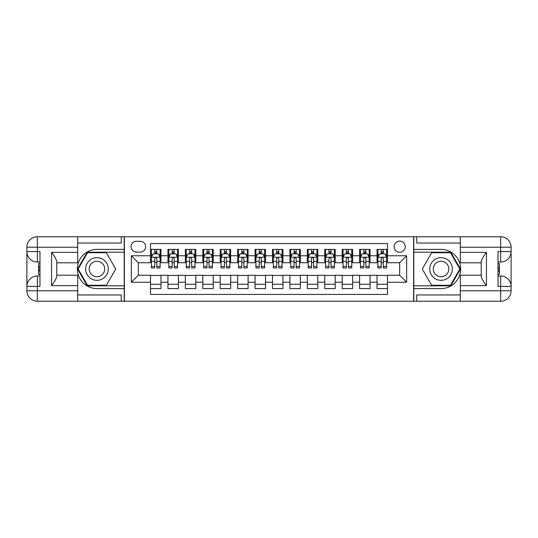 <?xml version="1.0" encoding="UTF-8"?>
<svg xmlns="http://www.w3.org/2000/svg" width="538" height="538" viewBox="0 0 538 538"><rect width="100%" height="100%" fill="white"/><g stroke="black" fill="none" stroke-linecap="round" stroke-linejoin="round"><path stroke-width="0.81" d="M399.673 241.125A5.575 5.575 0 0 0 394.098 246.7A5.575 5.575 0 0 0 399.673 252.275A5.575 5.575 0 0 0 405.255 246.7A5.575 5.575 0 0 0 399.673 241.125M77.687 294.959L121.252 294.959L121.252 301.233L460.313 301.233L460.313 290.782L500.643 290.782L500.643 286.424L498.033 286.424L498.033 251.576L500.643 251.576L500.643 247.218L460.313 247.218L460.313 252.362L486.446 252.362L486.446 285.638C483.655 282.06 481.913 279.04 481.221 276.586L481.221 261.414C481.913 258.96 483.655 255.94 486.446 252.362M387.481 249.397L377.024 249.397L377.024 255.758L370.057 255.758L370.057 262.726L377.024 262.726L377.024 255.758M370.057 255.758L370.057 249.397L359.599 249.397L359.599 255.758L352.632 255.758L352.632 262.726L359.599 262.726L359.599 255.758M352.632 255.758L352.632 249.397L342.181 249.397L342.181 255.758L335.208 255.758L335.208 262.726L342.181 262.726L342.181 255.758M335.208 255.758L335.208 249.397L324.757 249.397L324.757 255.758L317.783 255.758L317.783 262.726L324.757 262.726L324.757 255.758M317.783 255.758L317.783 249.397L307.332 249.397L307.332 255.758L300.365 255.758L300.365 262.726L307.332 262.726L307.332 255.758M300.365 255.758L300.365 249.397L289.908 249.397L289.908 255.758L282.941 255.758L282.941 262.726L289.908 262.726L289.908 255.758M282.941 255.758L282.941 249.397L272.484 249.397L272.484 255.758L265.516 255.758L265.516 262.726L272.484 262.726L272.484 255.758M265.516 255.758L265.516 249.397L255.059 249.397L255.059 255.758L248.092 255.758L248.092 262.726L255.059 262.726L255.059 255.758M248.092 255.758L248.092 249.397L237.635 249.397L237.635 255.758L230.667 255.758L230.667 262.726L237.635 262.726L237.635 255.758M230.667 255.758L230.667 249.397L220.217 249.397L220.217 255.758L213.243 255.758L213.243 262.726L220.217 262.726L220.217 255.758M213.243 255.758L213.243 249.397L202.792 249.397L202.792 255.758L195.819 255.758L195.819 262.726L202.792 262.726L202.792 255.758M195.819 255.758L195.819 249.397L185.368 249.397L185.368 255.758L178.401 255.758L178.401 262.726L185.368 262.726L185.368 255.758M178.401 255.758L178.401 249.397L167.943 249.397L167.943 262.726L160.976 262.726L160.976 249.397L150.519 249.397M150.519 288.603L160.976 288.603L160.976 275.274L167.943 275.274L167.943 288.603L178.401 288.603L178.401 275.274L185.368 275.274L185.368 282.242L178.401 282.242M185.368 282.242L185.368 288.603L195.819 288.603L195.819 275.274L202.792 275.274L202.792 282.242L195.819 282.242M202.792 282.242L202.792 288.603L213.243 288.603L213.243 275.274L220.217 275.274L220.217 282.242L213.243 282.242M220.217 282.242L220.217 288.603L230.667 288.603L230.667 275.274L237.635 275.274L237.635 282.242L230.667 282.242M237.635 282.242L237.635 288.603L248.092 288.603L248.092 275.274L255.059 275.274L255.059 282.242L248.092 282.242M255.059 282.242L255.059 288.603L265.516 288.603L265.516 275.274L272.484 275.274L272.484 282.242L265.516 282.242M272.484 282.242L272.484 288.603L282.941 288.603L282.941 275.274L289.908 275.274L289.908 282.242L282.941 282.242M289.908 282.242L289.908 288.603L300.365 288.603L300.365 275.274L307.332 275.274L307.332 282.242L300.365 282.242M307.332 282.242L307.332 288.603L317.783 288.603L317.783 275.274L324.757 275.274L324.757 282.242L317.783 282.242M324.757 282.242L324.757 288.603L335.208 288.603L335.208 275.274L342.181 275.274L342.181 282.242L335.208 282.242M342.181 282.242L342.181 288.603L352.632 288.603L352.632 275.274L359.599 275.274L359.599 282.242L352.632 282.242M359.599 282.242L359.599 288.603L370.057 288.603L370.057 275.274L377.024 275.274L377.024 282.242L370.057 282.242M136.41 252.1L140.243 252.1A5.4 5.4 0 0 0 145.643 246.7A5.4 5.4 0 0 0 140.243 241.3L136.41 241.3A5.4 5.4 0 0 0 131.003 246.7A5.4 5.4 0 0 0 136.41 252.1M460.313 243.041L416.748 243.041L416.748 236.767L413.614 236.767L413.614 301.233M413.614 236.767L77.687 236.767L77.687 247.218L37.357 247.218L37.357 251.576L39.967 251.576L39.967 286.424L37.357 286.424L37.357 290.782L77.687 290.782L77.687 285.638L51.554 285.638L51.554 252.362C54.345 255.94 56.087 258.96 56.779 261.414L56.779 276.586C56.087 279.04 54.345 282.06 51.554 285.638M124.386 301.233L124.386 236.767M387.481 255.758L387.481 243.559L150.519 243.559L150.519 262.726L138.327 262.726L138.327 275.274L150.519 275.274L150.519 294.441L387.481 294.441L387.481 275.274L399.673 275.274L399.673 262.726L387.481 262.726L387.481 255.758L406.647 255.758L406.647 282.242L387.481 282.242M150.519 282.242L131.353 282.242L131.353 255.758L150.519 255.758M377.024 282.242L377.024 288.603L387.481 288.603M150.519 253.754L151.393 253.754M154.702 253.754L156.793 253.754M160.102 253.754L160.976 253.754M150.519 262.551L151.393 262.551M154.702 262.551L156.793 262.551M160.102 262.551L160.976 262.551M150.519 275.449L160.976 275.449M150.519 284.246L160.976 284.246M167.943 262.551L168.818 262.551M172.126 262.551L174.218 262.551M177.527 262.551L178.401 262.551M167.943 253.754L168.818 253.754M172.126 253.754L174.218 253.754M177.527 253.754L178.401 253.754M167.943 275.449L178.401 275.449M167.943 284.246L178.401 284.246M185.368 275.449L195.819 275.449M185.368 284.246L195.819 284.246M185.368 253.754L186.235 253.754M189.551 253.754L191.642 253.754M194.951 253.754L195.819 253.754M185.368 262.551L186.235 262.551M189.551 262.551L191.642 262.551M194.951 262.551L195.819 262.551M202.792 275.449L213.243 275.449M202.792 284.246L213.243 284.246M202.792 253.754L203.66 253.754M206.975 253.754L209.06 253.754M212.376 253.754L213.243 253.754M202.792 262.551L203.66 262.551M206.975 262.551L209.06 262.551M212.376 262.551L213.243 262.551M220.217 275.449L230.667 275.449M220.217 284.246L230.667 284.246M220.217 253.754L221.084 253.754M224.393 253.754L226.485 253.754M229.8 253.754L230.667 253.754M220.217 262.551L221.084 262.551M224.393 262.551L226.485 262.551M229.8 262.551L230.667 262.551M237.635 275.449L248.092 275.449M237.635 284.246L248.092 284.246M237.635 253.754L238.509 253.754M241.818 253.754L243.909 253.754M247.218 253.754L248.092 253.754M237.635 262.551L238.509 262.551M241.818 262.551L243.909 262.551M247.218 262.551L248.092 262.551M255.059 275.449L265.516 275.449M255.059 284.246L265.516 284.246M255.059 253.754L255.933 253.754M259.242 253.754L261.334 253.754M264.642 253.754L265.516 253.754M255.059 262.551L255.933 262.551M259.242 262.551L261.334 262.551M264.642 262.551L265.516 262.551M272.484 275.449L282.941 275.449M272.484 284.246L282.941 284.246M272.484 253.754L273.358 253.754M276.666 253.754L278.758 253.754M282.067 253.754L282.941 253.754M272.484 262.551L273.358 262.551M276.666 262.551L278.758 262.551M282.067 262.551L282.941 262.551M289.908 275.449L300.365 275.449M289.908 284.246L300.365 284.246M289.908 253.754L290.782 253.754M294.091 253.754L296.182 253.754M299.491 253.754L300.365 253.754M289.908 262.551L290.782 262.551M294.091 262.551L296.182 262.551M299.491 262.551L300.365 262.551M307.332 275.449L317.783 275.449M307.332 284.246L317.783 284.246M307.332 253.754L308.2 253.754M311.515 253.754L313.607 253.754M316.916 253.754L317.783 253.754M307.332 262.551L308.2 262.551M311.515 262.551L313.607 262.551M316.916 262.551L317.783 262.551M324.757 275.449L335.208 275.449M324.757 284.246L335.208 284.246M324.757 253.754L325.625 253.754M328.94 253.754L331.025 253.754M334.34 253.754L335.208 253.754M324.757 262.551L325.625 262.551M328.94 262.551L331.025 262.551M334.34 262.551L335.208 262.551M342.181 275.449L352.632 275.449M342.181 284.246L352.632 284.246M342.181 253.754L343.049 253.754M346.358 253.754L348.449 253.754M351.765 253.754L352.632 253.754M342.181 262.551L343.049 262.551M346.358 262.551L348.449 262.551M351.765 262.551L352.632 262.551M359.599 275.449L370.057 275.449M359.599 284.246L370.057 284.246M359.599 253.754L360.473 253.754M363.782 253.754L365.874 253.754M369.182 253.754L370.057 253.754M359.599 262.551L360.473 262.551M363.782 262.551L365.874 262.551M369.182 262.551L370.057 262.551M377.024 275.449L387.481 275.449M377.024 284.246L387.481 284.246M377.024 253.754L377.898 253.754M381.207 253.754L383.298 253.754M386.607 253.754L387.481 253.754M377.024 262.551L377.898 262.551M381.207 262.551L383.298 262.551M386.607 262.551L387.481 262.551M138.327 262.726L131.353 255.758M138.327 275.274L131.353 282.242M406.647 255.758L399.673 262.726M406.647 282.242L399.673 275.274M156.793 251.663L154.702 251.663M160.102 266.532L156.793 266.532L156.793 267.958L160.102 267.958L160.102 257.325L158.36 253.842L153.135 253.842L151.393 257.325L151.393 267.958L154.702 267.958L154.702 266.532L151.393 266.532M151.393 257.325L151.393 249.397M160.102 257.325L160.102 249.397M154.702 253.842L154.702 249.397M156.793 249.397L156.793 253.842M156.793 266.532L156.793 258.63C156.094 257.292 155.401 257.292 154.702 258.63L154.702 266.532M102.603 259.195A11.325 11.325 0 0 0 87.136 263.338A11.325 11.325 0 0 0 91.278 278.805A11.325 11.325 0 0 0 106.753 274.662A11.325 11.325 0 0 0 102.603 259.195M100.821 262.288A7.754 7.754 0 0 0 90.229 265.126A7.754 7.754 0 0 0 93.067 275.712A7.754 7.754 0 0 0 103.659 272.874A7.754 7.754 0 0 0 100.821 262.288M106.349 285.288L87.539 285.288L78.131 269L87.539 252.712L106.349 252.712L115.751 269L106.349 285.288M446.722 259.195A11.325 11.325 0 0 0 431.247 263.338A11.325 11.325 0 0 0 435.397 278.805A11.325 11.325 0 0 0 450.864 274.662A11.325 11.325 0 0 0 446.722 259.195M444.933 262.288A7.754 7.754 0 0 0 434.341 265.126A7.754 7.754 0 0 0 437.179 275.712A7.754 7.754 0 0 0 447.771 272.874A7.754 7.754 0 0 0 444.933 262.288M450.461 285.288L431.651 285.288L422.249 269L431.651 252.712L450.461 252.712L459.869 269L450.461 285.288M124.211 236.767L124.211 249.397L96.941 249.397A19.603 19.603 0 0 0 77.344 269A19.603 19.603 0 0 0 96.941 288.603L124.211 288.603L124.211 301.233M51.554 252.362L77.687 252.362L77.687 247.218M77.687 252.362L77.687 262.813L56.779 262.813M77.687 290.782L77.687 301.233L37.357 301.233A10.457 10.457 0 0 1 26.9 290.782L26.9 247.218A10.457 10.457 0 0 1 37.357 236.767L77.687 236.767M124.211 249.397L124.211 252.188L87.237 252.188L77.526 269L87.237 285.812L124.211 285.812L124.211 252.188M124.211 285.812L124.211 288.603M56.779 275.187L77.687 275.187L77.687 285.638M121.252 301.233L77.687 301.233M26.9 286.424A10.457 10.457 0 0 1 37.357 275.967A10.457 10.457 0 0 0 26.9 286.424L37.357 286.424L37.357 275.967L39.967 275.967M39.967 262.033L37.357 262.033L37.357 251.576L26.9 251.576A10.457 10.457 0 0 0 37.357 262.033A10.457 10.457 0 0 1 26.9 251.576M121.252 236.767L121.252 243.041L77.687 243.041M39.967 263.64L38.575 263.64L38.575 270.54L39.967 270.54M38.575 268.919L39.967 268.919M38.575 266.996L39.967 266.996M38.575 266.68L39.967 266.68M38.575 270.54L38.575 274.36L39.967 274.36M38.575 270.883L39.967 270.883M413.789 301.233L413.789 288.603L441.059 288.603A19.603 19.603 0 0 0 460.656 269A19.603 19.603 0 0 0 441.059 249.397L413.789 249.397L413.789 236.767M486.446 285.638L460.313 285.638L460.313 290.782M460.313 285.638L460.313 275.187L481.221 275.187M460.313 247.218L460.313 236.767L500.643 236.767A10.457 10.457 0 0 1 511.1 247.218L511.1 290.782A10.457 10.457 0 0 1 500.643 301.233L460.313 301.233M413.789 288.603L413.789 285.812L450.763 285.812L460.474 269L450.763 252.188L413.789 252.188L413.789 285.812M413.789 252.188L413.789 249.397M481.221 262.813L460.313 262.813L460.313 252.362M416.748 236.767L460.313 236.767M511.1 251.576A10.457 10.457 0 0 1 500.643 262.033A10.457 10.457 0 0 0 511.1 251.576L500.643 251.576L500.643 262.033L498.033 262.033M498.033 275.967L500.643 275.967L500.643 286.424L511.1 286.424A10.457 10.457 0 0 0 500.643 275.967A10.457 10.457 0 0 1 511.1 286.424M416.748 301.233L416.748 294.959L460.313 294.959M498.033 274.36L499.425 274.36L499.425 267.46L498.033 267.46M499.425 269.081L498.033 269.081M499.425 271.004L498.033 271.004M499.425 271.32L498.033 271.32M499.425 267.46L499.425 263.64L498.033 263.64M499.425 267.117L498.033 267.117M174.218 251.663L172.126 251.663M177.527 266.532L174.218 266.532L174.218 267.958L177.527 267.958L177.527 257.325L175.785 253.842L170.559 253.842L168.818 257.325L168.818 267.958L172.126 267.958L172.126 266.532L168.818 266.532M168.818 257.325L168.818 249.397M177.527 257.325L177.527 249.397M172.126 253.842L172.126 249.397M174.218 249.397L174.218 253.842M174.218 266.532L174.218 258.63C173.518 257.292 172.826 257.292 172.126 258.63L172.126 266.532M191.642 251.663L189.551 251.663M194.951 266.532L191.642 266.532L191.642 267.958L194.951 267.958L194.951 257.325L193.209 253.842L187.984 253.842L186.235 257.325L186.235 267.958L189.551 267.958L189.551 266.532L186.235 266.532M186.235 257.325L186.235 249.397M194.951 257.325L194.951 249.397M189.551 253.842L189.551 249.397M191.642 249.397L191.642 253.842M191.642 266.532L191.642 258.63C190.943 257.292 190.244 257.292 189.551 258.63L189.551 266.532M209.06 251.663L206.975 251.663M212.376 266.532L209.06 266.532L209.06 267.958L212.376 267.958L212.376 257.325L210.634 253.842L205.402 253.842L203.66 257.325L203.66 267.958L206.975 267.958L206.975 266.532L203.66 266.532M203.66 257.325L203.66 249.397M212.376 257.325L212.376 249.397M206.975 253.842L206.975 249.397M209.06 249.397L209.06 253.842M209.06 266.532L209.06 258.63C208.367 257.292 207.668 257.292 206.975 258.63L206.975 266.532M226.485 251.663L224.393 251.663M229.8 266.532L226.485 266.532L226.485 267.958L229.8 267.958L229.8 257.325L228.051 253.842L222.826 253.842L221.084 257.325L221.084 267.958L224.393 267.958L224.393 266.532L221.084 266.532M221.084 257.325L221.084 249.397M229.8 257.325L229.8 249.397M224.393 253.842L224.393 249.397M226.485 249.397L226.485 253.842M226.485 266.532L226.485 258.63C225.792 257.292 225.092 257.292 224.393 258.63L224.393 266.532M243.909 251.663L241.818 251.663M247.218 266.532L243.909 266.532L243.909 267.958L247.218 267.958L247.218 257.325L245.476 253.842L240.251 253.842L238.509 257.325L238.509 267.958L241.818 267.958L241.818 266.532L238.509 266.532M238.509 257.325L238.509 249.397M247.218 257.325L247.218 249.397M241.818 253.842L241.818 249.397M243.909 249.397L243.909 253.842M243.909 266.532L243.909 258.63C243.216 257.292 242.517 257.292 241.818 258.63L241.818 266.532M261.334 251.663L259.242 251.663M264.642 266.532L261.334 266.532L261.334 267.958L264.642 267.958L264.642 257.325L262.9 253.842L257.675 253.842L255.933 257.325L255.933 267.958L259.242 267.958L259.242 266.532L255.933 266.532M255.933 257.325L255.933 249.397M264.642 257.325L264.642 249.397M259.242 253.842L259.242 249.397M261.334 249.397L261.334 253.842M261.334 266.532L261.334 258.63C260.641 257.292 259.941 257.292 259.242 258.63L259.242 266.532M278.758 251.663L276.666 251.663M282.067 266.532L278.758 266.532L278.758 267.958L282.067 267.958L282.067 257.325L280.325 253.842L275.1 253.842L273.358 257.325L273.358 267.958L276.666 267.958L276.666 266.532L273.358 266.532M273.358 257.325L273.358 249.397M282.067 257.325L282.067 249.397M276.666 253.842L276.666 249.397M278.758 249.397L278.758 253.842M278.758 266.532L278.758 258.63C278.059 257.292 277.366 257.292 276.666 258.63L276.666 266.532M296.182 251.663L294.091 251.663M299.491 266.532L296.182 266.532L296.182 267.958L299.491 267.958L299.491 257.325L297.749 253.842L292.524 253.842L290.782 257.325L290.782 267.958L294.091 267.958L294.091 266.532L290.782 266.532M290.782 257.325L290.782 249.397M299.491 257.325L299.491 249.397M294.091 253.842L294.091 249.397M296.182 249.397L296.182 253.842M296.182 266.532L296.182 258.63C295.483 257.292 294.79 257.292 294.091 258.63L294.091 266.532M313.607 251.663L311.515 251.663M316.916 266.532L313.607 266.532L313.607 267.958L316.916 267.958L316.916 257.325L315.174 253.842L309.949 253.842L308.2 257.325L308.2 267.958L311.515 267.958L311.515 266.532L308.2 266.532M308.2 257.325L308.2 249.397M316.916 257.325L316.916 249.397M311.515 253.842L311.515 249.397M313.607 249.397L313.607 253.842M313.607 266.532L313.607 258.63C312.908 257.292 312.208 257.292 311.515 258.63L311.515 266.532M331.025 251.663L328.94 251.663M334.34 266.532L331.025 266.532L331.025 267.958L334.34 267.958L334.34 257.325L332.598 253.842L327.366 253.842L325.625 257.325L325.625 267.958L328.94 267.958L328.94 266.532L325.625 266.532M325.625 257.325L325.625 249.397M334.34 257.325L334.34 249.397M328.94 253.842L328.94 249.397M331.025 249.397L331.025 253.842M331.025 266.532L331.025 258.63C330.332 257.292 329.633 257.292 328.94 258.63L328.94 266.532M348.449 251.663L346.358 251.663M351.765 266.532L348.449 266.532L348.449 267.958L351.765 267.958L351.765 257.325L350.016 253.842L344.791 253.842L343.049 257.325L343.049 267.958L346.358 267.958L346.358 266.532L343.049 266.532M343.049 257.325L343.049 249.397M351.765 257.325L351.765 249.397M346.358 253.842L346.358 249.397M348.449 249.397L348.449 253.842M348.449 266.532L348.449 258.63C347.756 257.292 347.057 257.292 346.358 258.63L346.358 266.532M365.874 251.663L363.782 251.663M369.182 266.532L365.874 266.532L365.874 267.958L369.182 267.958L369.182 257.325L367.441 253.842L362.215 253.842L360.473 257.325L360.473 267.958L363.782 267.958L363.782 266.532L360.473 266.532M360.473 257.325L360.473 249.397M369.182 257.325L369.182 249.397M363.782 253.842L363.782 249.397M365.874 249.397L365.874 253.842M365.874 266.532L365.874 258.63C365.181 257.292 364.482 257.292 363.782 258.63L363.782 266.532M383.298 251.663L381.207 251.663M386.607 266.532L383.298 266.532L383.298 267.958L386.607 267.958L386.607 257.325L384.865 253.842L379.64 253.842L377.898 257.325L377.898 267.958L381.207 267.958L381.207 266.532L377.898 266.532M377.898 257.325L377.898 249.397M386.607 257.325L386.607 249.397M381.207 253.842L381.207 249.397M383.298 249.397L383.298 253.842M383.298 266.532L383.298 258.63C382.605 257.292 381.906 257.292 381.207 258.63L381.207 266.532M167.943 282.242L160.976 282.242M167.943 255.758L160.976 255.758M160.062 257.238L151.434 257.238M151.393 254.804L152.651 254.804M158.838 254.804L160.102 254.804M154.702 261.367L151.393 261.367M160.102 261.367L156.793 261.367M156.793 252.773L154.702 252.773M37.357 236.767A10.457 10.457 0 0 0 26.9 247.218L37.357 247.218L37.357 236.767M37.357 301.233L37.357 290.782L26.9 290.782A10.457 10.457 0 0 0 37.357 301.233M500.643 301.233A10.457 10.457 0 0 0 511.1 290.782L500.643 290.782L500.643 301.233M500.643 236.767L500.643 247.218L511.1 247.218A10.457 10.457 0 0 0 500.643 236.767M177.486 257.238L168.858 257.238M168.818 254.804L170.075 254.804M176.262 254.804L177.527 254.804M172.126 261.367L168.818 261.367M177.527 261.367L174.218 261.367M174.218 252.773L172.126 252.773M194.904 257.238L186.282 257.238M186.235 254.804L187.5 254.804M193.687 254.804L194.951 254.804M189.551 261.367L186.235 261.367M194.951 261.367L191.642 261.367M191.642 252.773L189.551 252.773M212.328 257.238L203.707 257.238M203.66 254.804L204.924 254.804M211.111 254.804L212.376 254.804M206.975 261.367L203.66 261.367M212.376 261.367L209.06 261.367M209.06 252.773L206.975 252.773M229.753 257.238L221.131 257.238M221.084 254.804L222.349 254.804M228.536 254.804L229.8 254.804M224.393 261.367L221.084 261.367M229.8 261.367L226.485 261.367M226.485 252.773L224.393 252.773M247.177 257.238L238.549 257.238M238.509 254.804L239.773 254.804M245.96 254.804L247.218 254.804M241.818 261.367L238.509 261.367M247.218 261.367L243.909 261.367M243.909 252.773L241.818 252.773M264.602 257.238L255.974 257.238M255.933 254.804L257.198 254.804M263.378 254.804L264.642 254.804M259.242 261.367L255.933 261.367M264.642 261.367L261.334 261.367M261.334 252.773L259.242 252.773M282.026 257.238L273.398 257.238M273.358 254.804L274.622 254.804M280.802 254.804L282.067 254.804M276.666 261.367L273.358 261.367M282.067 261.367L278.758 261.367M278.758 252.773L276.666 252.773M299.451 257.238L290.823 257.238M290.782 254.804L292.04 254.804M298.227 254.804L299.491 254.804M294.091 261.367L290.782 261.367M299.491 261.367L296.182 261.367M296.182 252.773L294.091 252.773M316.869 257.238L308.247 257.238M308.2 254.804L309.464 254.804M315.651 254.804L316.916 254.804M311.515 261.367L308.2 261.367M316.916 261.367L313.607 261.367M313.607 252.773L311.515 252.773M334.293 257.238L325.672 257.238M325.625 254.804L326.889 254.804M333.076 254.804L334.34 254.804M328.94 261.367L325.625 261.367M334.34 261.367L331.025 261.367M331.025 252.773L328.94 252.773M351.717 257.238L343.096 257.238M343.049 254.804L344.313 254.804M350.5 254.804L351.765 254.804M346.358 261.367L343.049 261.367M351.765 261.367L348.449 261.367M348.449 252.773L346.358 252.773M369.142 257.238L360.514 257.238M360.473 254.804L361.738 254.804M367.925 254.804L369.182 254.804M363.782 261.367L360.473 261.367M369.182 261.367L365.874 261.367M365.874 252.773L363.782 252.773M386.566 257.238L377.938 257.238M377.898 254.804L379.162 254.804M385.349 254.804L386.607 254.804M381.207 261.367L377.898 261.367M386.607 261.367L383.298 261.367M383.298 252.773L381.207 252.773"/></g></svg>

